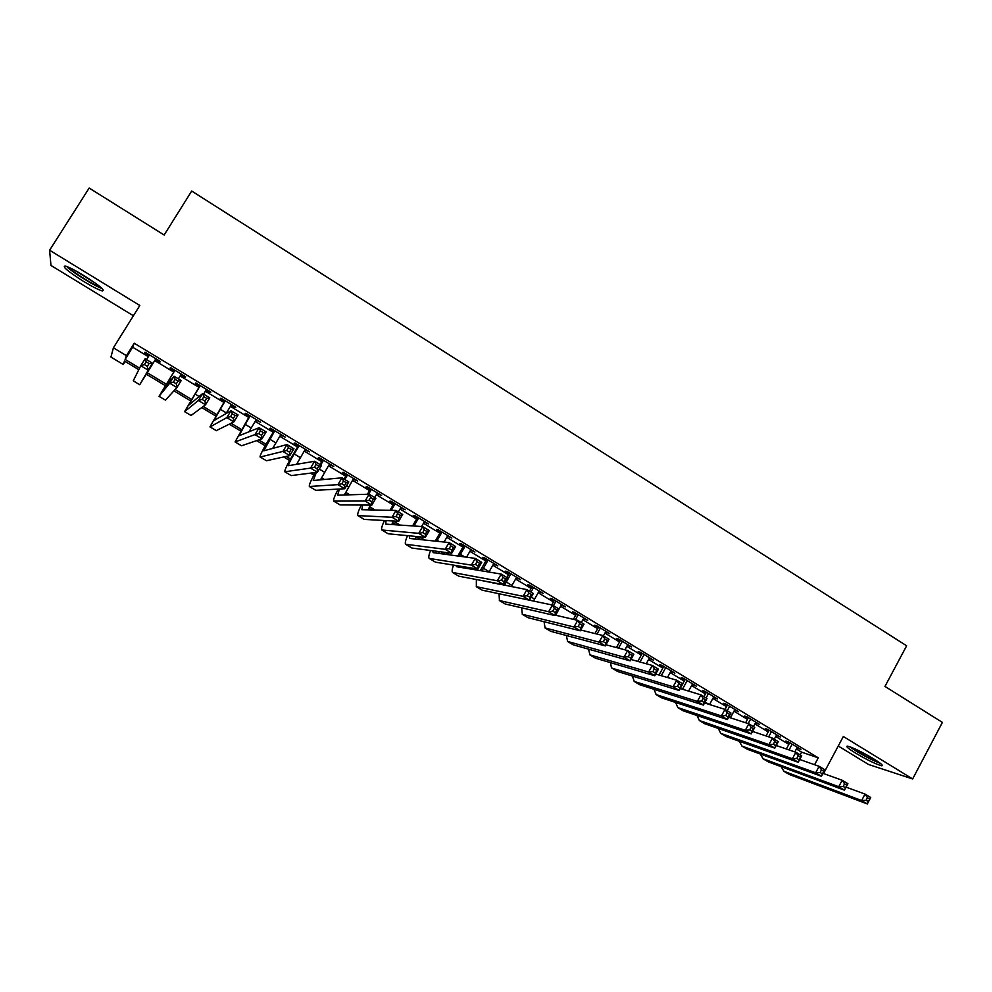 <?xml version="1.0" encoding="UTF-8"?>
<svg xmlns="http://www.w3.org/2000/svg" width="992" height="992" viewBox="0 0 992 992"><rect width="100%" height="100%" fill="white"/><g stroke="black" fill="none" stroke-linecap="round" stroke-linejoin="round"><path stroke-width="1.49" d="M83.626 281.43C92.281 286.651 98.468 289.813 102.188 290.892C105.784 290.755 99.708 285.646 83.936 275.578C75.231 270.32 69.018 267.133 65.286 266.042C61.764 266.278 67.878 271.411 83.626 281.43M855.563 753.089C867.33 760.021 875.998 764.249 881.553 765.75C883.711 765.787 881.082 763.493 873.642 758.855C861.775 751.862 853.095 747.621 847.59 746.145C845.42 746.108 848.073 748.427 855.563 753.089M125.128 361.423L123.231 364.473L110.943 357.083L113.398 347.808L126.455 355.694L125.104 359.389L139.587 368.119M838.252 746.009L868.546 764.497L912.64 778.956L942.4 722.399L884.963 686.427L906.638 645.792L191.692 191.034L164.151 235.017L89.168 188.046L49.6 250.22L50.964 265.447L133.399 315.766M155.521 359.364L159.96 362.055L160.332 361.46L145.006 352.172L144.696 352.805L149.11 355.483M180.916 374.74L185.231 377.357L185.702 376.824L170.512 367.623L170.091 368.193L174.518 370.872M206.125 390.005L210.304 392.534L210.874 392.076L195.796 382.937L195.288 383.445L199.677 386.099M231.136 405.145L235.178 407.6L235.848 407.204L220.894 398.139L220.274 398.573L224.626 401.214M255.936 420.174L260.623 422.208L245.78 413.218L245.061 413.59L249.376 416.206M280.55 435.079L285.188 437.088L270.469 428.172L269.65 428.482L273.941 431.074M304.966 449.86L309.566 451.856L294.971 443.002L294.054 443.25L298.307 445.83M329.183 464.529L333.758 466.5L319.263 457.734L318.258 457.92L322.474 460.462M353.214 479.086L357.752 481.033L343.381 472.328L342.277 472.452L346.456 474.994M377.059 493.52L381.56 495.454L367.3 486.824L366.098 486.886L370.252 489.403M400.718 507.854L405.182 509.764L391.022 501.196L389.744 501.208L393.861 503.7M424.192 522.065L428.618 523.962L414.569 515.456L413.205 515.406L417.285 517.886M447.479 536.164L451.868 538.048L437.943 529.616L436.48 529.505L440.535 531.96M470.592 550.163L474.945 552.023L461.119 543.653L459.569 543.492L463.599 545.935M493.52 564.051L497.848 565.899L484.133 557.591L482.496 557.38L486.489 559.798M516.274 577.84L520.577 579.663L506.962 571.417L505.238 571.144L509.206 573.55M538.867 591.505L543.12 593.328L529.616 585.144L527.806 584.821L531.749 587.202M561.274 605.083L565.502 606.881L552.098 598.759L550.213 598.387L554.119 600.743M583.519 618.549L587.71 620.335L574.405 612.275L572.446 611.841L576.315 614.197M605.591 631.916L609.758 633.69L596.552 625.679L594.506 625.208L598.35 627.539M627.502 645.184L631.631 646.933L618.524 638.997L616.404 638.476L620.223 640.782M649.239 658.353L653.344 660.089L640.336 652.203L638.141 651.632L641.923 653.926M670.828 671.423L674.895 673.146L661.986 665.322L659.717 664.702L663.474 666.971M692.242 684.393L696.285 686.104L683.476 678.33L681.132 677.66L684.852 679.929M713.508 697.277L717.514 698.963L704.791 691.25L702.386 690.531L706.081 692.776M734.613 710.061L738.594 711.723L725.97 704.072L723.478 703.316L727.161 705.535M755.569 722.746L759.512 724.396L746.976 716.807L744.422 716.001L748.067 718.208M776.364 735.332L780.282 736.982L767.845 729.442L765.216 728.587L768.837 730.782M796.39 748.985L801.623 752.159L818.276 757.838L134.218 343.22L132.668 347.225L148.354 356.711M154.752 360.592L173.761 372.099M180.16 375.968L198.921 387.326M205.369 391.232L223.882 402.43M230.392 406.373L248.645 417.421M255.204 421.389L273.209 432.289M279.818 436.294L297.575 447.045M304.234 451.075L321.755 461.677M328.464 465.744L345.737 476.197M352.507 480.289L369.545 490.606M376.352 494.723L393.154 504.903M400.012 509.045L416.59 519.089M423.485 523.268L439.84 533.163M446.784 537.366L462.904 547.125M469.898 551.354L485.807 560.976M492.838 565.242L508.524 574.74M515.604 579.018L531.067 588.38M538.185 592.695L553.449 601.933M560.604 606.261L575.645 615.375M582.85 619.727L597.692 628.705M604.934 633.094L619.566 641.948M626.845 646.362L641.278 655.092M648.594 659.519L662.83 668.137M670.183 672.588L684.22 681.082M691.61 685.559L705.448 693.941M712.876 698.43L726.528 706.701M733.981 711.214L747.447 719.361M754.937 723.9L768.217 731.935M775.744 736.486L788.826 744.409M797.01 747.844L800.904 749.468L788.553 741.979L785.85 741.086L789.446 743.268M113.398 347.808L139.822 305.486L49.6 250.22M134.218 343.22L126.455 355.694M818.276 757.838L814.581 764.72M912.64 778.956L843.336 736.498L823.534 773.549M138.818 369.669L124.496 361.051L123.231 364.473M493.433 583.284L492.119 582.49M469.476 568.85L466.848 567.263M445.321 554.292L441.353 551.912M420.968 539.623L416.156 536.734M396.416 524.842L392.584 522.536M371.665 509.925L368.826 508.226M346.716 494.896L344.881 493.793M337.95 489.626L337.181 489.155M321.557 479.744L320.751 479.26M313.894 475.131L310.558 473.122M289.627 460.511L283.712 456.952M265.174 445.78L256.63 440.634M240.535 430.937L229.313 424.179M215.686 415.97L201.748 407.576M190.638 400.892L173.935 390.823M165.391 385.677L146.32 374.195M147.238 372.719L166.296 384.214M175.113 389.521L191.53 399.416M203.236 406.472L216.554 414.495M231.111 423.274L241.391 429.462M258.738 439.927L266.017 444.304M286.118 456.419L290.458 459.036M297.203 463.103L298.728 464.02M313.261 472.787L314.7 473.643M321.507 477.747L324.372 479.471M345.613 492.28L349.804 494.81M369.545 506.701L375.026 510M391.803 524.532L393.278 520.998L400.036 525.078M419.467 536.784L424.849 540.032M445.445 552.445L449.45 554.863M471.2 567.97L473.854 569.569M496.732 583.358L498.058 584.152M801.623 752.159L800.172 754.85M132.668 347.225L125.104 359.389M792.162 744.174L789.062 749.915M797.308 747.286L794.815 751.899M786.358 748.985L789.744 742.71M846.102 787.14L865.036 794.084L870.728 797.518L867.318 803.954L789.223 774.43L783.841 771.23M868.384 801.648L869.748 799.068L867.467 797.692L866.103 800.271L868.384 801.648L867.318 803.954L861.626 800.519L784.015 771.305L781.076 766.63M866.103 800.271L861.626 800.519L865.036 794.084L867.467 797.692M869.748 799.068L870.728 797.518M879.048 762.389C873.568 760.48 866.438 756.921 857.683 751.713L851.198 747.274M858.229 750.411L872.526 758.173M849.636 746.691L856.555 751.353C865.979 756.97 873.927 760.988 880.4 763.394M100.725 287.258C95.691 286.105 76.384 274.474 70.01 268.745L68.361 267.158M74.127 269.96L95.728 283.377M67.791 267.592C74.772 273.842 95.344 286.366 102.151 288.548M771.478 731.637L768.664 736.82M776.662 734.787L774.268 739.201M766.035 735.94L769.135 730.224M823.013 773.363L842.183 780.258L847.912 783.73L844.477 790.178L768.341 761.893L762.922 758.682M845.494 787.822L846.87 785.242L844.576 783.854L843.2 786.433L845.494 787.822L844.477 790.178L838.736 786.706L763.096 758.756L760.269 753.994M843.2 786.433L838.736 786.706L842.183 780.258L844.576 783.854M846.87 785.242L847.912 783.73M750.646 719.026L748.154 723.59M755.867 722.188L753.461 726.615M745.6 722.759L748.377 717.65M799.726 759.488L819.132 766.32L824.91 769.817L821.45 776.277L747.311 749.27L741.855 746.046M822.418 773.896L823.806 771.305L821.488 769.904L820.099 772.495L822.418 773.896L821.45 776.277L815.66 772.793L742.028 746.108L739.325 741.272M820.099 772.495L815.66 772.793L819.132 766.32L821.488 769.904M823.806 771.305L824.91 769.817M729.653 706.316L727.235 710.743M734.923 709.503L730.385 717.799M725.028 709.416L727.458 704.977M776.24 745.513L795.882 752.271L801.71 755.792L798.225 762.278L726.119 736.56L720.638 733.299M799.143 759.847L800.544 757.243L798.2 755.83L796.812 758.434L799.143 759.847L798.225 762.278L792.397 758.756L720.787 733.361L718.22 728.438M796.812 758.434L792.397 758.756L795.882 752.271L798.2 755.83M800.544 757.243L801.71 755.792M708.511 693.507L706.068 697.959M713.818 696.719L709.528 704.518M703.948 696.669L706.391 692.218M752.556 731.426L772.458 738.098L778.323 741.644L774.814 748.154L704.766 723.751L699.248 720.477M775.682 745.674L777.083 743.07L774.727 741.644L773.326 744.248L775.682 745.674L774.814 748.154L768.936 744.608L699.41 720.527L696.979 715.505M773.326 744.248L768.936 744.608L772.458 738.098L774.727 741.644M777.083 743.07L778.323 741.644M687.208 680.599L682.459 689.229M692.552 683.835L688.56 691.089M682.707 683.823L685.162 679.359M728.661 717.241L748.824 723.8L754.751 727.384L751.204 733.906L683.252 710.842L677.697 707.544M752.01 731.389L753.436 728.773L751.056 727.347L749.642 729.951L752.01 731.389L751.204 733.906L745.277 730.335L677.858 707.594L675.577 702.46M749.642 729.951L745.277 730.335L748.824 723.8L751.056 727.347M753.436 728.773L754.751 727.384M665.756 667.604L661.267 675.688M671.138 670.865L667.455 677.499M658.998 675.031L663.784 666.413M704.556 702.944L724.991 709.392L730.968 713.012L727.396 719.547L661.59 697.835L655.997 694.524M728.153 716.993L729.591 714.364L727.186 712.913L725.76 715.542L728.153 716.993L727.396 719.547L721.42 715.939L656.146 694.574L654.038 689.304M725.76 715.542L721.42 715.939L724.991 709.392L727.186 712.913M729.591 714.364L730.968 713.012M644.13 654.509L639.964 661.999M649.549 657.795L646.238 663.747M637.769 661.379L642.246 653.368M680.239 688.56L700.972 694.871L706.986 698.517L703.39 705.076L639.753 684.74L634.124 681.392M704.097 702.46L705.535 699.831L703.117 698.368L701.679 700.997L704.097 702.46L703.39 705.076L697.351 701.431L634.26 681.442L632.338 676.036M701.679 700.997L697.351 701.431L700.972 694.871L703.117 698.368M705.535 699.831L706.986 698.517M622.356 641.316L618.537 648.123M627.812 644.626L624.91 649.81M616.429 647.565L620.533 640.212M655.7 674.064L676.73 680.214L682.806 683.885L679.185 690.469L617.743 671.534L612.089 668.174M679.83 687.816L681.281 685.174L678.85 683.699L677.387 686.34L679.83 687.816L679.185 690.469L673.097 686.799L612.225 668.211L611.444 667.79L610.489 662.644M677.387 686.34L673.097 686.799L676.73 680.214L678.85 683.699M681.281 685.174L682.806 683.885M600.408 628.023L597.01 634.062M605.914 631.358L603.372 635.86M594.964 633.553L598.672 626.969M630.937 659.469L652.302 665.434L658.428 669.141L654.77 675.738L595.572 658.229L589.88 654.844M655.352 673.035L656.828 670.394L654.36 668.906L652.897 671.559L655.352 673.035L654.77 675.738L648.632 672.043L590.004 654.894L588.492 649.128M652.897 671.559L648.632 672.043L652.302 665.434L654.36 668.906M656.828 670.394L658.428 669.141M578.286 614.631L575.372 619.802M583.842 617.979L581.287 622.505M573.401 619.343L576.637 613.626M605.938 644.788L627.651 650.529L633.838 654.274L630.143 660.883L573.24 644.825L567.498 641.415M630.676 658.142L632.152 655.489L629.672 653.988L628.196 656.642L630.676 658.142L630.143 660.883L623.956 657.15L567.622 641.452L566.345 635.5M628.196 656.642L623.956 657.15L627.651 650.529L629.672 653.988M632.152 655.489L633.838 654.274M556.016 601.127L553.437 605.653M561.596 604.512L555.619 615.226M551.75 604.909L554.441 600.172M580.704 630.007L602.789 635.5L609.026 639.27L605.306 645.904L550.721 631.321L544.955 627.886M605.777 643.114L607.278 640.448L604.773 638.935L603.285 641.601L605.777 643.114L605.306 645.904L599.069 642.146L545.067 627.924L544.062 621.724M603.285 641.601L599.069 642.146L602.789 635.5L604.773 638.935M607.278 640.448L609.026 639.27M533.56 587.537L530.968 592.075M539.189 590.934L533.485 601.04M529.48 591.17L532.072 586.632M555.235 615.139L577.728 620.347L584.015 624.142L580.258 630.8L528.042 617.706L522.226 614.259M580.667 627.948L582.18 625.282L579.663 623.757L578.15 626.436L580.667 627.948L580.258 630.8L573.959 627.006L522.35 614.284L521.631 607.811M578.15 626.436L573.959 627.006L577.728 620.347L579.663 623.757M582.18 625.282L584.015 624.142M510.93 573.822L504.469 585.367M516.609 577.257L511.24 586.656M506.912 577.53L509.528 572.979M502.783 594.543L552.432 605.058L558.781 608.89L554.987 615.561L505.188 603.992L499.336 600.507M555.346 612.659L556.872 609.993L554.317 608.456L552.804 611.134L555.346 612.659L554.987 615.561L548.638 611.729L499.435 600.544L499.05 593.749M552.804 611.134L548.638 611.729L552.432 605.058L554.317 608.456M556.872 609.993L558.781 608.89M488.138 560.021L481.951 570.896M493.855 563.481L488.92 572.049M480.302 570.623L486.824 559.215M479.173 580.047L526.926 589.632L533.324 593.501L529.505 600.197L482.149 590.166L476.259 586.669M529.802 597.246L531.34 594.555L528.773 593.005L527.236 595.696L529.802 597.246L529.505 600.197L523.106 596.328L476.358 586.694L476.346 579.514M527.236 595.696L523.106 596.328L526.926 589.632L528.773 593.005M531.34 594.555L533.324 593.501M465.161 546.096L459.346 556.214M470.927 549.593L466.525 557.194M457.796 555.991L463.934 545.352M462.173 566.506L461.888 567.598M455.923 565.49L456.58 566.717L501.208 574.07L507.656 577.976L503.8 584.685L458.924 576.228L452.997 572.706M504.035 581.684L505.585 578.993L502.994 577.431L501.444 580.122L504.035 581.684L503.8 584.685L497.339 580.791L452.563 572.446C451.769 571.479 452.079 569.036 453.518 565.105M501.444 580.122L497.339 580.791L501.208 574.07L502.994 577.431M505.585 578.993L507.656 577.976M442.01 532.072L436.666 541.26M447.814 535.593L444.069 542.029M435.215 541.111L440.87 531.39M439.233 551.626L438.687 553.387M432.648 550.758L433.157 552.631L475.255 558.384L481.765 562.315L477.871 569.048L435.525 562.191L429.561 558.645M478.045 565.998L479.595 563.295L476.991 561.72L475.428 564.423L478.045 565.998L477.871 569.048L471.361 565.118L429.152 558.409C428.395 557.405 428.866 554.764 430.578 550.486M475.428 564.423L471.361 565.118L475.255 558.384L476.991 561.72M479.595 563.295L481.765 562.315M418.674 517.948L413.962 525.996M424.526 521.482L421.588 526.504M412.585 525.909L417.632 517.303M416.256 536.486L415.326 539.04M409.349 535.816L409.56 538.445L449.066 542.55L455.638 546.518L451.72 553.263L411.94 548.043L405.939 544.472M451.819 550.163L453.394 547.46L450.752 545.86L449.178 548.576L451.819 550.163L451.72 553.263L445.135 549.308L405.567 544.248C404.848 543.207 405.505 540.342 407.538 535.643M449.178 548.576L445.135 549.308L449.066 542.55L450.752 545.86M453.394 547.46L455.638 546.518M395.163 503.7L391.245 510.359M401.053 507.272L398.35 511.872M389.955 510.334L394.208 503.118M386.012 520.602L385.776 524.136L422.654 526.578L429.276 530.584L425.332 537.354L388.182 533.783L382.131 530.187M425.357 534.192L426.944 531.476L424.291 529.877L422.704 532.592L425.357 534.192L425.332 537.354L418.698 533.349L381.784 529.976C381.126 528.885 382.007 525.735 384.437 520.515M422.704 532.592L418.698 533.349L422.654 526.578L424.291 529.877M426.944 531.476L429.276 530.584M371.467 489.341L368.578 494.227M377.406 492.95L374.678 497.562M367.375 494.264L370.599 488.82M370.363 505.089L368.144 509.851M362.675 505.04L361.795 509.714L396.006 510.458L402.69 514.501L398.71 521.296L364.213 519.399L358.124 515.778M398.672 518.084L400.272 515.356L397.594 513.732L395.994 516.46L398.672 518.084L398.71 521.296L392.014 517.254L357.827 515.604C357.232 514.426 358.397 510.905 361.311 505.04M395.994 516.46L392.014 517.254L396.006 510.458L397.594 513.732M400.272 515.356L402.69 514.501M347.572 474.87L344.819 479.508M353.561 478.504L344.36 494.971M344.05 479.037L346.803 474.412M339.425 489.031L337.627 495.182L369.123 494.202L375.869 498.282L371.839 505.089L340.07 504.916L333.932 501.27M371.74 501.828L373.364 499.088L370.661 497.463L369.036 500.191L371.74 501.828L371.839 505.089L365.093 501.022L333.659 501.109C333.163 499.819 334.688 495.814 338.235 489.093M369.036 500.191L365.093 501.022L369.123 494.202L370.661 497.463M373.364 499.088L375.869 498.282M323.504 460.288L320.726 464.938M329.53 463.946L320.478 479.843M320.044 464.529L322.822 459.879M316.361 472.39L313.261 480.525L342.004 477.809L348.8 481.914L344.745 488.746L315.729 490.308L309.554 486.638M344.571 485.423L346.208 482.682L343.48 481.033L341.843 483.774L344.571 485.423L344.745 488.746L337.937 484.642L309.318 486.489C308.946 485.026 310.955 480.364 315.332 472.514M341.843 483.774L337.937 484.642L342.004 477.809L343.48 481.033M346.208 482.682L348.8 481.914M299.237 445.594L294.215 453.939C290.346 460.486 288.449 464.405 288.523 465.682L314.625 461.255L321.495 465.409L317.403 472.254L291.189 475.59L284.977 471.894M305.313 449.277L296.534 464.405M317.167 468.869L318.804 466.128L316.051 464.467L314.402 467.207L317.167 468.869L317.403 472.254L310.533 468.112L284.766 471.77C284.654 469.824 287.506 463.958 293.31 454.15L298.654 445.247M314.402 467.207L310.533 468.112L314.625 461.255L316.051 464.467M318.804 466.128L321.495 465.409M274.772 430.776L263.798 450.814L287.01 444.552L293.942 448.744L289.813 455.613L266.464 460.747L260.028 456.915C260.09 455.08 263.041 449.24 268.906 439.419L274.3 430.491M280.91 434.496L272.614 448.496M289.503 452.178L291.152 449.413L288.374 447.739L286.725 450.492L289.503 452.178L289.813 455.613L282.881 451.434L260.239 457.014L266.464 460.747M286.725 450.492L282.881 451.434L287.01 444.552L288.374 447.739M291.152 449.413L293.942 448.744M250.12 415.846L238.874 435.823L259.148 427.701L266.141 431.929L261.975 438.824L241.527 445.78L235.216 442.035M256.296 419.591L248.918 431.842M261.59 435.327L263.264 432.562L260.45 430.863L258.776 433.628L261.59 435.327L261.975 438.824L254.969 434.595L235.079 441.948L249.736 415.611M258.776 433.628L254.969 434.595L259.148 427.701L260.45 430.863M263.264 432.562L266.141 431.929M225.258 400.78L213.751 420.707L231.024 410.7L238.08 414.966L233.876 421.873L216.244 430.652L209.944 426.87L224.986 400.619M231.496 404.562L225.94 413.676M233.418 418.314L235.104 415.549L232.277 413.838L230.59 416.603L233.418 418.314L233.876 421.873L226.821 417.62L210.068 426.907L216.392 430.702M230.59 416.603L226.821 417.62L231.024 410.7L232.277 413.838M235.104 415.549L238.08 414.966M200.21 385.615L188.418 405.48L202.653 393.539L209.771 397.842L205.53 404.773L191.047 415.487L184.648 411.692M206.485 389.41L203.608 394.122M204.997 401.152L206.696 398.375L203.844 396.651L202.132 399.429L204.997 401.152L205.53 404.773L198.4 400.483L184.586 411.655L200.037 385.504M202.132 399.429L198.4 400.483L202.653 393.539L203.844 396.651M206.696 398.375L209.771 397.842M174.952 370.314L162.874 390.116L174.022 376.228L181.201 380.568L176.923 387.525L165.441 400.16L159.055 396.329L174.89 370.276M181.276 374.145L178.374 378.857M176.303 383.842L178.027 381.052L175.138 379.304L173.426 382.094L176.303 383.842L176.923 387.525L169.719 383.185L159.03 396.316M173.426 382.094L169.719 383.185L174.022 376.228L175.138 379.304M178.027 381.052L181.201 380.568M149.482 354.888L146.543 359.612M155.868 358.757L143.58 378.51L152.359 363.134L139.723 384.735L155.893 358.769M147.349 366.358L148.044 370.103L140.777 365.726L145.117 358.744L152.359 363.134L149.085 363.568L146.171 361.807L144.435 364.597L147.349 366.358L149.085 363.568M144.435 364.597L140.777 365.726L133.263 380.816L139.723 384.735L133.263 380.816M145.117 358.744L146.171 361.807M789.223 774.43L784.015 771.305M768.341 761.893L763.096 758.756M747.311 749.27L742.028 746.108M730.571 717.452L729.046 716.534M726.119 736.56L720.787 733.361M708.747 704.27L705.052 702.038M704.766 723.751L699.41 720.527M685.261 690.085L682.806 688.597M683.252 710.842L677.858 707.594M661.59 697.835L656.146 694.574M639.753 684.74L634.26 681.442M617.743 671.534L612.225 668.211M595.572 658.229L590.004 654.894M573.24 644.825L567.622 641.452M550.721 631.321L545.067 627.924M534.552 599.069L531.278 597.097M528.042 617.706L522.35 614.284M511.934 585.416L506.255 581.982M505.188 603.992L499.435 600.544M489.143 571.652L483.414 568.193M482.149 590.166L476.358 586.694M464.789 556.958L460.412 554.305M458.924 576.228L453.096 572.731M439.245 541.533L437.224 540.305M435.525 562.191L429.648 558.67M411.94 548.043L406.026 544.484M388.182 533.783L382.205 530.199M364.213 519.399L358.199 515.79M348.638 486.812L346.617 485.596M340.07 504.916L334.006 501.27M324.57 472.266L319.3 469.092M315.729 490.308L309.616 486.638M300.303 457.622L294.215 453.939M291.189 475.59L285.026 471.882M275.85 442.854L269.712 439.146M251.212 427.974L245.012 424.241M241.527 445.78L235.265 442.023M226.362 412.97L220.125 409.2M199.119 396.515L195.027 394.047M191.047 415.487L184.673 411.668M171.244 379.688L169.731 378.77M165.503 400.16L159.08 396.304"/></g></svg>
